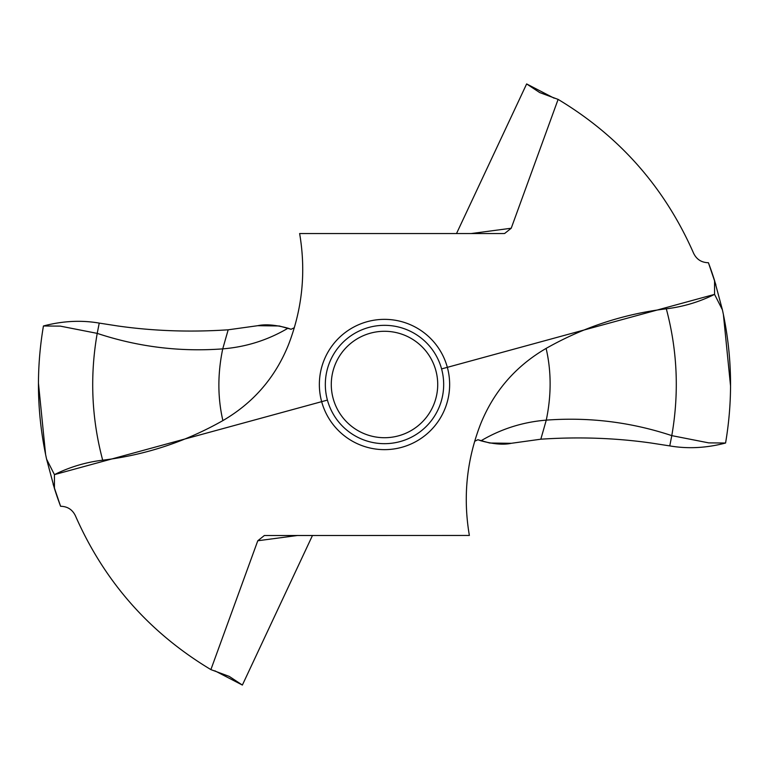 <?xml version="1.0" encoding="UTF-8"?>
<svg xmlns="http://www.w3.org/2000/svg" width="769" height="769" viewBox="0 0 769 769"><rect width="100%" height="100%" fill="white"/><g stroke="black" fill="none" stroke-linecap="round" stroke-linejoin="round"><path stroke-width="1.15" d="M99.239 323.095L117.849 325.979L99.239 323.095C81.139 319.991 62.539 320.952 43.429 325.979C62.529 320.952 81.13 319.991 99.239 323.095L97.211 333.371C138.016 346.896 179.859 352.067 222.731 348.866L228.172 329.805C190.222 332.323 153.454 331.045 117.849 325.979C153.454 331.045 190.222 332.323 228.172 329.805L257.769 325.691C265.44 323.999 275.523 324.835 288.029 328.2C267.852 340.109 246.09 346.992 222.731 348.866C217.54 373.821 217.598 397.727 222.885 420.595C253.337 402.86 275.177 377.646 288.394 344.973L288.49 344.752M471.205 233.545L511.222 228.239L558.111 99.393L539.723 92.578L526.64 83.936L554.151 98.192M526.64 83.936L456.517 233.545M540.828 439.195L511.231 443.309C503.56 445.001 493.477 444.165 480.971 440.8C501.148 428.891 522.91 422.008 546.269 420.134L540.828 439.195C578.778 436.677 615.546 437.955 651.151 443.021C615.546 437.955 578.778 436.677 540.828 439.195L511.231 443.309L489.776 443.021M730.55 385.99L723.398 314.502M715.891 284.818L708.412 262.719A346.05 346.05 0 0 1 714.564 280.531L722.399 309.801C732.078 354.067 733.136 398.477 725.571 443.021C733.136 398.477 732.078 354.067 722.399 309.801L714.564 294.373C699.309 301.957 683.218 306.773 666.31 308.811C623.611 314.002 583.546 327.2 546.115 348.405C515.663 366.14 493.823 391.354 480.606 424.027L480.51 424.248M725.571 443.021C706.471 448.048 687.871 449.009 669.761 445.905L651.151 443.021L669.761 445.905C687.861 449.009 706.461 448.048 725.571 443.021L708.72 442.877L671.789 435.629L669.761 445.905M474.665 441.291L477.934 439.724L480.971 440.8M53.119 484.191L60.588 506.281C67.451 506.406 72.382 509.549 75.391 515.73C104.228 581.393 149.397 632.685 210.889 669.607L229.277 676.422L242.37 685.064L214.849 670.808M242.37 685.064L312.483 535.455M38.45 383.154L45.602 454.489M46.601 459.199L54.436 474.627L46.601 459.199C36.922 414.933 35.864 370.523 43.439 325.979C35.864 370.523 36.922 414.933 46.601 459.199L54.436 488.469L54.436 474.627C69.691 467.043 85.782 462.227 102.69 460.189C145.389 454.998 185.454 441.8 222.885 420.595M60.588 506.281A346.05 346.05 0 0 1 54.436 488.469M294.335 327.709L291.067 329.276L288.029 328.2M511.222 228.239L504.637 233.488L503.541 233.545L299.631 233.545C306.129 271.726 302.39 308.869 288.394 344.973L288.529 344.647M441.589 368.909L714.564 294.373L714.564 280.531M558.111 99.393C619.603 136.315 664.772 187.607 693.609 253.27C696.618 259.451 701.549 262.594 708.412 262.719M210.889 669.607L257.778 540.761L264.363 535.512L469.369 535.455C462.871 497.274 466.61 460.131 480.606 424.027L480.471 424.353M443.675 384.5A59.175 59.175 0 0 1 384.5 443.675A59.175 59.175 0 0 1 325.325 384.5A59.175 59.175 0 0 1 384.5 325.325A59.175 59.175 0 0 1 443.675 384.5M331.285 384.5A53.215 53.215 0 0 1 384.5 331.285A53.215 53.215 0 0 1 437.715 384.5A53.215 53.215 0 0 1 384.5 437.715A53.215 53.215 0 0 1 331.285 384.5M54.436 474.627L327.411 400.091M714.564 294.373L722.399 309.801M489.69 443.011L477.866 439.714M291.134 329.286L279.31 325.989M279.224 325.979L257.769 325.691L228.172 329.805M666.31 308.811C677.431 350.577 679.258 392.853 671.789 435.629C630.984 422.104 589.141 416.933 546.269 420.134C551.46 395.179 551.402 371.273 546.115 348.405M43.429 325.979L60.28 326.123L97.211 333.371C89.742 376.147 91.569 418.423 102.69 460.189M449.644 384.5A65.144 65.144 0 0 0 384.5 319.356A65.144 65.144 0 0 0 319.356 384.5A65.144 65.144 0 0 0 384.5 449.644A65.144 65.144 0 0 0 449.644 384.5M297.795 535.455L257.778 540.761"/></g></svg>
